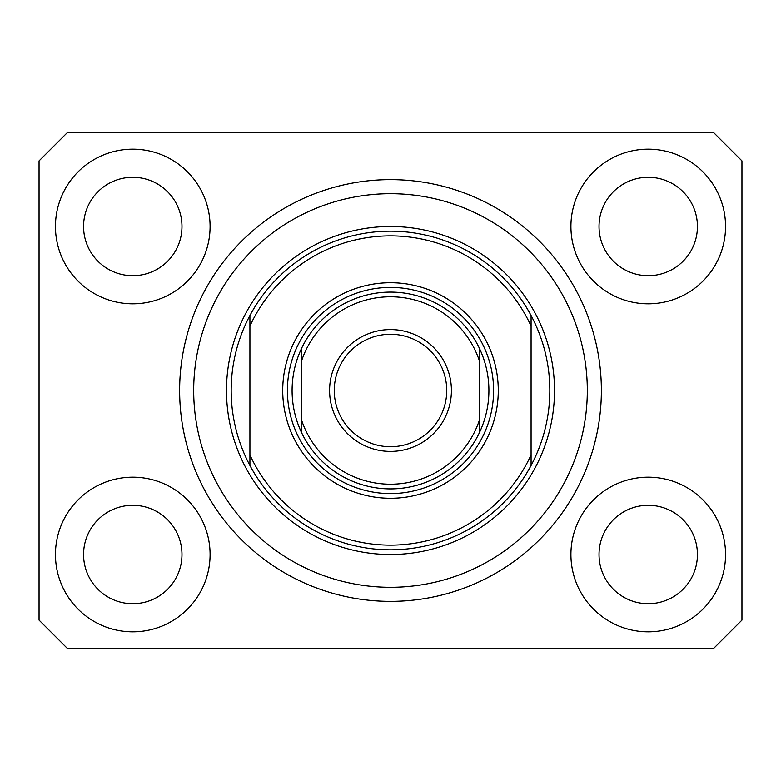 <?xml version="1.0" encoding="UTF-8"?>
<svg xmlns="http://www.w3.org/2000/svg" width="781" height="781" viewBox="0 0 781 781"><rect width="100%" height="100%" fill="white"/><g stroke="black" fill="none" stroke-linecap="round" stroke-linejoin="round"><path stroke-width="1.17" d="M55.451 554.51A77.319 77.319 0 0 0 132.77 631.829A77.319 77.319 0 0 0 210.089 554.51A77.319 77.319 0 0 0 132.77 477.191A77.319 77.319 0 0 0 55.451 554.51M570.911 554.51A77.319 77.319 0 0 0 648.23 631.829A77.319 77.319 0 0 0 725.549 554.51A77.319 77.319 0 0 0 648.23 477.191A77.319 77.319 0 0 0 570.911 554.51M570.911 226.49A77.319 77.319 0 0 0 648.23 303.809A77.319 77.319 0 0 0 725.549 226.49A77.319 77.319 0 0 0 648.23 149.171A77.319 77.319 0 0 0 570.911 226.49M55.451 226.49A77.319 77.319 0 0 0 132.77 303.809A77.319 77.319 0 0 0 210.089 226.49A77.319 77.319 0 0 0 132.77 149.171A77.319 77.319 0 0 0 55.451 226.49M179.63 390.5A210.87 210.87 0 0 0 390.5 601.37A210.87 210.87 0 0 0 601.37 390.5A210.87 210.87 0 0 0 390.5 179.63A210.87 210.87 0 0 0 179.63 390.5M83.567 226.49A49.203 49.203 0 0 0 132.77 275.693A49.203 49.203 0 0 0 181.973 226.49A49.203 49.203 0 0 0 132.77 177.287A49.203 49.203 0 0 0 83.567 226.49M599.027 226.49A49.203 49.203 0 0 0 648.23 275.693A49.203 49.203 0 0 0 697.433 226.49A49.203 49.203 0 0 0 648.23 177.287A49.203 49.203 0 0 0 599.027 226.49M599.027 554.51A49.203 49.203 0 0 0 648.23 603.713A49.203 49.203 0 0 0 697.433 554.51A49.203 49.203 0 0 0 648.23 505.307A49.203 49.203 0 0 0 599.027 554.51M83.567 554.51A49.203 49.203 0 0 0 132.77 603.713A49.203 49.203 0 0 0 181.973 554.51A49.203 49.203 0 0 0 132.77 505.307A49.203 49.203 0 0 0 83.567 554.51M67.166 648.23L713.834 648.23L741.95 620.114L741.95 160.886L713.834 132.77L67.166 132.77L39.05 160.886L39.05 620.114L67.166 648.23M329.582 390.5A60.918 60.918 0 0 1 390.5 329.582A60.918 60.918 0 0 1 451.418 390.5A60.918 60.918 0 0 1 390.5 451.418A60.918 60.918 0 0 1 329.582 390.5M446.732 390.5A56.232 56.232 0 0 0 390.5 334.268A56.232 56.232 0 0 0 334.268 390.5A56.232 56.232 0 0 0 390.5 446.732A56.232 56.232 0 0 0 446.732 390.5M287.408 390.5A103.092 103.092 0 0 0 390.5 493.592A103.092 103.092 0 0 0 493.592 390.5A103.092 103.092 0 0 0 390.5 287.408A103.092 103.092 0 0 0 287.408 390.5M292.094 390.5A98.406 98.406 0 0 0 301.466 432.41L301.466 419.768A93.72 93.72 0 0 0 479.534 419.768L479.534 432.41A98.406 98.406 0 0 0 479.534 348.59L479.534 361.232A93.72 93.72 0 0 0 301.466 361.232L301.466 348.59A98.406 98.406 0 0 1 479.534 348.59L479.534 432.41A98.406 98.406 0 0 1 301.466 432.41L301.466 348.59A98.406 98.406 0 0 0 292.094 390.5M498.278 390.5A107.778 107.778 0 0 1 390.5 498.278A107.778 107.778 0 0 1 282.722 390.5A107.778 107.778 0 0 1 390.5 282.722A107.778 107.778 0 0 1 498.278 390.5M587.312 390.5A196.812 196.812 0 0 0 390.5 193.688A196.812 196.812 0 0 0 193.688 390.5A196.812 196.812 0 0 0 390.5 587.312A196.812 196.812 0 0 0 587.312 390.5M549.824 390.5A159.324 159.324 0 0 0 531.08 315.524L531.08 326.077A154.638 154.638 0 0 0 249.92 326.077L249.92 454.923A154.638 154.638 0 0 0 531.08 454.923L531.08 465.476A159.324 159.324 0 0 0 549.824 390.5M249.92 315.524A159.324 159.324 0 0 0 390.5 549.824A159.324 159.324 0 0 0 531.08 465.476L531.08 315.524A159.324 159.324 0 0 0 249.92 315.524L249.92 326.077L249.92 315.524M249.92 454.923L249.92 465.476L249.92 454.923M554.51 390.5A164.01 164.01 0 0 1 390.5 554.51A164.01 164.01 0 0 1 226.49 390.5A164.01 164.01 0 0 1 390.5 226.49A164.01 164.01 0 0 1 554.51 390.5"/></g></svg>
